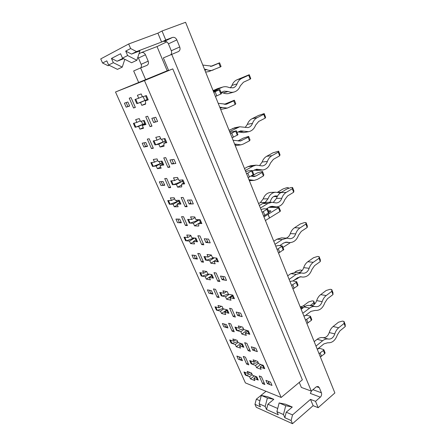 <?xml version="1.0" encoding="UTF-8"?>
<svg xmlns="http://www.w3.org/2000/svg" width="446" height="446" viewBox="0 0 446 446"><rect width="100%" height="100%" fill="white"/><g stroke="black" fill="none" stroke-linecap="round" stroke-linejoin="round"><path stroke-width="0.67" d="M334.868 392.959L185.569 22.3L162.032 31.008L157.895 33.16L161.597 42.041L136.515 51.591L130.645 48.542L128.682 43.987L100.735 58.905L102.569 63.02L106.784 60.851L108.634 65.016L106.784 60.851L102.569 63.02L108.06 65.724L109.186 65.289L108.06 65.724L102.569 63.02L100.735 58.905L128.682 43.987L157.895 33.16L161.597 42.041L136.515 51.591L131.514 54.078L125.711 51.089L127.651 55.549L136.866 60.266L139.921 50.866L131.514 54.078L125.711 51.089L130.645 48.542L128.682 43.987L157.895 33.16L162.032 31.008L185.569 22.3L334.868 392.959L318.165 407.677L315.534 401.333L310.5 399.387L292.526 414.914L291.115 420.517L284.838 417.707L286.243 412.182L292.281 407.025L285.719 405.709L283.472 414.551L284.838 417.707L286.243 412.182L292.526 414.914L291.115 420.517L292.492 423.7L313.12 405.676L318.165 407.677L334.868 392.959M166.787 41.868L157.025 46.568L167.183 70.78L115.508 92.004L245.395 382.902L281.175 397.47L144.459 80.559L115.508 92.004L245.395 382.902L281.175 397.47L302.355 379.83L172.78 68.885L168.633 70.529L163.347 57.913L168.633 70.529L172.78 68.885L115.508 92.004L145.652 79.65L140.596 67.915L146.885 65.406C148.406 64.531 148.841 63.115 148.189 61.158L145.457 54.752C144.459 52.862 143.082 52.143 141.315 52.595L157.025 46.568L167.183 70.78L168.51 70.234L145.652 79.65L140.596 67.915L146.885 65.406C148.406 64.531 148.841 63.115 148.189 61.158L145.457 54.752C144.459 52.862 143.082 52.143 141.315 52.595L157.025 46.568L166.787 41.868M262.599 383.632L264.868 384.524L261.49 376.792L259.226 375.939L262.599 383.632L264.868 384.524L261.49 376.792L259.226 375.939L262.599 383.632L263.987 382.517L262.599 383.632M195.911 239.948L193.441 241.425L197.5 241.771L195.894 238.119L191.847 237.813L190.732 235.276L186.779 234.997L187.889 237.506L184.014 237.211L185.586 240.745L189.472 241.08L190.576 243.577L194.556 243.945L193.441 241.425L197.5 241.771L195.894 238.119L191.847 237.813L190.732 235.276L186.779 234.997L187.889 237.506L184.014 237.211L185.586 240.745L189.472 241.08L194.612 238.025L189.472 241.08L190.576 243.577L194.556 243.945L193.441 241.425L195.911 239.948M207.518 241.498L205.879 242.49L210.211 242.864L208.577 239.095L204.257 238.761L205.879 242.49L210.211 242.864L208.031 242.674L206.403 238.928L208.577 239.095L204.257 238.761L205.879 242.49L207.518 241.498M133.56 108.004L135.361 107.425L131.012 97.562L129.228 98.198L133.56 108.004L135.361 107.425L131.012 97.562L129.228 98.198L133.56 108.004L135.283 107.257L133.56 108.004M150.062 126.619L151.98 126.14L147.648 116.222L145.747 116.763L150.062 126.619L151.98 126.14L147.648 116.222L145.747 116.763L150.062 126.619L151.835 125.805L150.062 126.619M151.484 148.585L153.346 148.245L149.159 138.739L147.308 139.13L151.484 148.585L153.346 148.245L149.159 138.739L147.308 139.13L151.484 148.585L153.145 147.782L151.484 148.585M167.919 167.401L169.904 167.161L165.728 157.611L163.76 157.901L167.919 167.401L169.904 167.161L165.728 157.611L163.76 157.901L167.919 167.401L169.625 166.531L167.919 167.401M168.761 187.71L170.69 187.593L166.648 178.428L164.736 178.595L168.761 187.71L170.69 187.593L166.648 178.428L164.736 178.595L168.761 187.71L170.366 186.863L168.761 187.71M185.129 206.704L187.169 206.688L183.15 197.483L181.115 197.545L185.129 206.704L187.169 206.688L183.15 197.483L181.115 197.545L185.129 206.704L186.774 205.784L185.129 206.704M185.436 225.464L187.415 225.553L183.518 216.711L181.55 216.667L185.436 225.464L187.415 225.553L183.518 216.711L181.55 216.667L185.436 225.464L186.985 224.572L185.436 225.464M201.72 244.603L203.822 244.798L199.942 235.923L197.857 235.772L201.72 244.603L203.822 244.798L199.942 235.923L197.857 235.772L201.72 244.603L203.315 243.639L201.72 244.603M201.531 261.919L203.566 262.198L199.802 253.657L197.779 253.423L201.531 261.919L203.566 262.198L199.802 253.657L197.779 253.423L201.531 261.919L203.03 260.982L201.531 261.919M217.737 281.186L219.889 281.571L216.143 273.002L214.008 272.662L217.737 281.186L219.889 281.571L216.143 273.002L214.008 272.662L217.737 281.186L219.276 280.177L217.737 281.186M217.079 297.131L219.164 297.593L215.524 289.342L213.456 288.924L217.079 297.131L219.164 297.593L215.524 289.342L213.456 288.924L217.079 297.131L218.529 296.161L217.079 297.131M233.208 316.509L235.399 317.073L231.781 308.799L229.601 308.275L233.208 316.509L235.399 317.073L231.781 308.799L229.601 308.275L233.208 316.509L234.691 315.461L233.208 316.509M232.115 331.172L234.239 331.796L230.721 323.824L228.608 323.233L232.115 331.172L234.239 331.796L230.721 323.824L228.608 323.233L232.115 331.172L233.514 330.163L232.115 331.172M248.149 350.634L250.384 351.37L246.889 343.375L244.664 342.679L248.149 350.634L250.384 351.37L246.889 343.375L244.664 342.679L248.149 350.634L249.587 349.553L248.149 350.634M246.649 364.092L248.812 364.873L245.411 357.162L243.26 356.415L246.649 364.092L248.812 364.873L245.411 357.162L243.26 356.415L246.649 364.092L248.009 363.05L246.649 364.092M153.63 122.499L157.594 121.474L155.765 117.253L151.818 118.329L153.63 122.499L157.594 121.474L155.604 121.992L153.781 117.794L155.765 117.253L151.818 118.329L153.63 122.499L155.459 121.663L153.63 122.499M127.907 106.611L126.118 102.586L124.406 103.182L126.185 107.185L129.652 106.036L127.857 101.983L124.406 103.182L126.185 107.185L129.652 106.036L127.857 101.983L124.406 103.182L126.185 107.185L129.591 105.903M145.703 146.712L143.98 142.826L142.196 143.194L143.913 147.052L147.514 146.36L145.786 142.458L142.196 143.194L143.913 147.052L147.514 146.36L145.786 142.458L142.196 143.194L143.913 147.052L147.347 145.981M171.699 164L175.802 163.47L174.04 159.406L169.954 159.98L171.699 164L175.802 163.47L173.739 163.738L171.983 159.696L174.04 159.406L169.954 159.98L171.699 164L173.466 163.102L171.699 164M189.104 203.967L193.324 203.906L191.629 199.992L187.42 200.098L189.104 203.967L193.324 203.906L191.206 203.934L189.511 200.048L191.629 199.992L187.42 200.098L189.104 203.967L190.804 203.019L189.104 203.967M162.874 185.391L161.212 181.645L159.367 181.79L161.023 185.519L164.747 185.257L163.074 181.494L159.367 181.79L161.023 185.519L164.747 185.257L163.074 181.494L159.367 181.79L161.023 185.519L162.874 185.391L164.474 184.644M179.448 222.727L177.843 219.109L175.936 219.058L177.541 222.654L181.371 222.799L179.76 219.164L175.936 219.058L177.541 222.654L181.371 222.799L179.76 219.164L175.936 219.058L177.541 222.654L179.448 222.727L181.004 221.963M222.058 279.648L226.49 280.423L224.918 276.788L220.491 276.052L222.058 279.648L226.49 280.423L224.266 280.038L222.693 276.42L224.918 276.788L220.491 276.052L222.058 279.648L223.647 278.611L222.058 279.648M195.454 258.791L193.904 255.296L191.947 255.056L193.497 258.535L197.433 259.054L195.878 255.536L191.947 255.056L193.497 258.535L197.433 259.054L195.878 255.536L191.947 255.056L193.497 258.535L195.454 258.791L196.97 258.011M210.925 293.646L209.425 290.268L207.423 289.85L208.918 293.212L212.948 294.081L211.443 290.686L207.423 289.85L208.918 293.212L212.948 294.081L211.443 290.686L207.423 289.85L208.918 293.212L210.925 293.646L212.402 292.849M225.882 327.347L224.433 324.08L222.392 323.506L223.836 326.756L227.951 327.949L226.496 324.666L222.392 323.506L223.836 326.756L227.951 327.949L226.496 324.666L222.392 323.506L223.836 326.756L225.882 327.347L227.326 326.544M240.361 359.961L238.956 356.8L236.876 356.064L238.275 359.214L242.468 360.714L241.057 357.536L236.876 356.064L238.275 359.214L242.468 360.714L241.057 357.536L236.876 356.064L238.275 359.214L240.361 359.961L241.771 359.142M237.673 315.512L242.2 316.66L240.678 313.153L236.163 312.038L237.673 315.512L242.2 316.66L239.926 316.086L238.409 312.59L240.678 313.153L236.163 312.038L237.673 315.512L239.207 314.43L237.673 315.512M252.759 350.149L257.359 351.643L255.892 348.254L251.293 346.793L252.759 350.149L257.359 351.643L255.045 350.89L253.584 347.518L255.892 348.254L251.293 346.793L252.759 350.149L254.237 349.028L252.759 350.149M267.332 383.616L272.01 385.433L270.588 382.161L265.916 380.371L267.332 383.616L272.01 385.433L269.657 384.519L268.241 381.263L270.588 382.161L265.916 380.371L267.332 383.616L268.765 382.462L267.332 383.616M252.469 375.22L251.488 373.007L247.19 371.379L248.16 373.575L243.94 371.958L245.317 375.053L249.548 376.697L250.513 378.883L254.828 380.577L253.858 378.375L258.256 380.087L256.857 376.903L252.469 375.22L251.488 373.007L247.19 371.379L248.16 373.575L249.743 372.343L248.16 373.575L243.94 371.958L245.317 375.053L249.548 376.697L250.513 378.883L254.828 380.577L253.858 378.375L256.021 376.675L253.858 378.375L258.256 380.087L256.857 376.903L252.469 375.22M258.669 363.724L257.66 361.411L253.127 359.838L254.131 362.13L249.682 360.569L251.104 363.802L255.558 365.397L256.556 367.677L261.111 369.327L260.107 367.025L264.746 368.686L263.302 365.352L258.669 363.724L257.66 361.411L253.127 359.838L254.131 362.13L255.87 360.786L254.131 362.13L249.682 360.569L251.104 363.802L255.558 365.397L256.556 367.677L261.111 369.327L260.107 367.025L262.443 365.202L260.107 367.025L264.746 368.686L263.302 365.352L258.669 363.724M243.795 329.566L242.752 327.169L238.298 325.931L239.335 328.301L234.964 327.063L236.436 330.414L240.812 331.685L241.844 334.043L246.32 335.364L245.283 332.978L249.844 334.305L248.35 330.854L243.795 329.566L242.752 327.169L238.298 325.931L239.335 328.301L241.42 326.801L239.335 328.301L234.964 327.063L236.436 330.414L240.812 331.685L241.844 334.043L246.32 335.364L245.283 332.978L247.697 331.211L245.283 332.978L249.844 334.305L248.35 330.854L243.795 329.566M228.397 294.204L227.315 291.723L222.95 290.837L224.026 293.295L219.744 292.409L221.266 295.871L225.553 296.796L226.624 299.238L231.011 300.208L229.935 297.738L234.418 298.703L232.868 295.129L228.397 294.204L227.315 291.723L222.95 290.837L224.026 293.295L226.585 291.572L224.026 293.295L219.744 292.409L221.266 295.871L225.553 296.796L226.624 299.238L231.011 300.208L229.935 297.738L232.438 296.038L229.935 297.738L234.418 298.703L232.868 295.129L228.397 294.204M212.447 257.576L211.326 255L207.055 254.504L208.17 257.047L203.984 256.534L205.561 260.118L209.754 260.67L210.863 263.201L215.156 263.792L214.041 261.239L218.423 261.813L216.823 258.111L212.447 257.576L211.326 255L207.055 254.504L208.17 257.047L211.354 255.062L208.17 257.047L203.984 256.534L205.561 260.118L209.754 260.67L210.863 263.201L215.156 263.792L214.041 261.239L216.633 259.6L214.041 261.239L218.423 261.813L216.823 258.111L212.447 257.576M198.844 223.452L201.848 223.563L200.182 219.722L195.917 219.605L194.751 216.94L190.587 216.856L191.741 219.493L187.66 219.382L189.294 223.095L193.386 223.245L194.534 225.871L198.721 226.055L198.844 223.452L201.848 223.563L200.182 219.722L195.917 219.605L194.751 216.94L190.587 216.856L191.741 219.493L187.66 219.382L189.294 223.095L193.386 223.245L199.356 219.789L193.386 223.245L194.534 225.871L198.721 226.055L198.844 223.452L200.522 222.47L198.844 223.452M181.723 184.081L184.644 183.88L182.916 179.894L178.768 180.229L177.564 177.458L173.516 177.82L174.709 180.552L170.746 180.875L172.44 184.728L176.415 184.449L177.603 187.169L181.684 186.919L181.723 184.081L184.644 183.88L182.916 179.894L178.768 180.229L177.564 177.458L173.516 177.82L174.709 180.552L170.746 180.875L172.44 184.728L176.415 184.449L182.604 181.171L176.415 184.449L177.603 187.169L181.684 186.919L181.723 184.081L183.462 183.155L181.723 184.081M163.95 143.216L166.787 142.675L164.992 138.533L160.973 139.353L159.718 136.482L155.799 137.318L157.042 140.155L153.207 140.942L154.963 144.939L158.809 144.197L160.047 147.024L163.994 146.299L163.95 143.216L166.787 142.675L164.992 138.533L160.973 139.353L159.718 136.482L155.799 137.318L157.042 140.155L153.207 140.942L154.963 144.939L158.809 144.197L165.226 141.114L158.809 144.197L160.047 147.024L163.994 146.299L163.95 143.216L165.761 142.341L163.95 143.216M147.191 99.542L140.535 102.418L141.817 105.345L145.468 103.756L141.817 105.345L145.63 104.119L145.496 100.768L148.228 99.859L146.36 95.556L142.486 96.905L141.187 93.916L137.413 95.271L138.7 98.22L135.004 99.503L136.822 103.65L140.535 102.418L141.817 105.345L145.63 104.119L145.496 100.768L148.228 99.859L146.36 95.556L142.486 96.905L141.187 93.916L137.413 95.271L138.7 98.22L135.004 99.503L136.822 103.65L140.535 102.418L147.191 99.542L137.558 103.405L135.735 99.246M140.507 121.424L139.258 118.597L135.668 119.612L136.905 122.405L133.382 123.369L135.127 127.3L138.661 126.38L139.893 129.156L143.517 128.253L142.28 125.443L145.976 124.484L144.186 120.414L140.507 121.424L139.258 118.597L135.668 119.612L136.905 122.405L133.382 123.369L135.127 127.3L138.661 126.38L144.76 123.614L138.661 126.38L139.893 129.156L143.517 128.253L142.28 125.443L145.976 124.484L144.186 120.414L140.507 121.424M158.241 161.625L157.037 158.904L153.318 159.456L154.506 162.149L150.86 162.662L152.543 166.453L156.206 165.984L157.393 168.66L161.145 168.209L159.952 165.505L163.782 165.014L162.054 161.09L158.241 161.625L157.037 158.904L153.318 159.456L154.506 162.149L150.86 162.662L152.543 166.453L156.206 165.984L162.093 163.035L156.206 165.984L157.393 168.66L161.145 168.209L159.952 165.505L163.782 165.014L162.054 161.09L158.241 161.625M175.345 200.399L174.185 197.773L170.344 197.896L171.493 200.494L167.724 200.589L169.352 204.246L173.132 204.196L174.275 206.777L178.149 206.749L176.995 204.14L180.942 204.084L179.281 200.299L175.345 200.399L174.185 197.773L170.344 197.896L171.493 200.494L167.724 200.589L169.352 204.246L173.132 204.196L178.818 201.074L173.132 204.196L174.275 206.777L178.149 206.749L176.995 204.14L180.942 204.084L179.281 200.299L175.345 200.399M207.786 273.939L206.704 271.486L202.651 270.839L203.727 273.264L199.752 272.601L201.274 276.018L205.255 276.715L206.325 279.124L210.4 279.859L209.325 277.423L213.478 278.153L211.934 274.625L207.786 273.939L206.704 271.486L202.651 270.839L203.727 273.264L206.548 271.463L203.727 273.264L199.752 272.601L201.274 276.018L205.255 276.715L206.325 279.124L210.4 279.859L209.325 277.423L211.711 275.884L209.325 277.423L213.478 278.153L211.934 274.625L207.786 273.939M223.184 308.838L222.141 306.474L217.994 305.477L219.036 307.818L214.972 306.815L216.438 310.126L220.514 311.157L221.545 313.488L225.709 314.564L224.672 312.211L228.915 313.287L227.421 309.886L223.184 308.838L222.141 306.474L217.994 305.477L219.036 307.818L221.3 306.268L219.036 307.818L214.972 306.815L216.438 310.126L220.514 311.157L221.545 313.488L225.709 314.564L224.672 312.211L226.981 310.617L224.672 312.211L228.915 313.287L227.421 309.886L223.184 308.838M238.069 342.584L237.06 340.292L232.834 338.971L233.838 341.235L229.69 339.919L231.117 343.119L235.271 344.468L236.269 346.72L240.511 348.12L239.508 345.845L243.834 347.25L242.384 343.955L238.069 342.584L237.06 340.292L232.834 338.971L233.838 341.235L235.705 339.869L233.838 341.235L229.69 339.919L231.117 343.119L235.271 344.468L236.269 346.72L240.511 348.12L239.508 345.845L241.743 344.189L239.508 345.845L243.834 347.25L242.384 343.955L238.069 342.584M232.188 295.453L226.624 299.238L232.188 295.453M229.149 294.36L225.553 296.796L229.149 294.36M169.959 203.917L169.352 204.246L169.959 203.917M258.429 363.172L255.558 365.397L258.429 363.172M260.715 364.443L256.556 367.677L260.715 364.443M251.661 363.378L251.104 363.802L251.661 363.378M254.287 375.917L250.513 378.883L254.287 375.917M252.202 374.623L249.548 376.697L252.202 374.623M209.213 274.173L205.255 276.715L209.213 274.173M201.843 275.656L201.274 276.018L201.843 275.656M221.857 295.469L221.266 295.871L221.857 295.469M292.492 423.7L256.294 407.304L254.967 404.338L256.294 407.304L292.492 423.7L313.12 405.676L310.5 399.387L292.526 414.914L286.243 412.182L292.281 407.025L285.719 405.709L283.472 414.551L284.838 417.707L291.115 420.517L292.492 423.7M171.292 50.766C171.844 52.254 171.699 53.542 170.857 54.613C171.699 53.542 171.844 52.254 171.292 50.766L168.437 43.87C167.401 41.84 165.957 41.054 164.111 41.517C165.957 41.054 167.401 41.84 168.437 43.87L171.292 50.766L179.732 46.969L176.839 39.9L168.437 43.87L176.839 39.9C175.78 37.815 174.314 37.007 172.44 37.464L161.597 42.041L165.761 40.006L162.032 31.008L165.761 40.006L172.44 37.464C174.314 37.007 175.78 37.815 176.839 39.9L179.732 46.969C180.424 49.121 179.967 50.666 178.35 51.602L163.347 57.913L178.35 51.602C179.967 50.666 180.424 49.121 179.732 46.969L171.292 50.766M133.666 70.959L138.667 82.471L133.666 70.959L140.596 67.915L133.666 70.959M245.835 374.657L245.317 375.053L245.835 374.657M246.811 330.419L241.844 334.043L246.811 330.419M243.778 329.533L240.812 331.685L243.778 329.533M216.99 309.747L216.438 310.126L216.99 309.747M190.927 235.717L187.889 237.506L190.927 235.717M200.494 222.398L194.534 225.871L200.494 222.398M189.929 222.727L189.294 223.095L189.929 222.727M174.631 198.788L171.493 200.494L174.631 198.788M181.639 185.012L177.603 187.169L181.639 185.012M173.098 184.376L172.44 184.728L173.098 184.376M157.761 160.538L154.506 162.149L157.761 160.538M163.855 145.179L160.047 147.024L163.855 145.179M155.643 144.61L154.963 144.939L155.643 144.61M193.597 241.771L190.576 243.577L193.597 241.771M179.548 202.735L176.995 204.14L179.548 202.735M186.172 240.4L185.586 240.745L186.172 240.4M211.627 275.7L206.325 279.124L211.627 275.7M223.697 308.966L220.514 311.157L223.697 308.966M226.68 309.937L221.545 313.488L226.68 309.937M238.008 342.45L235.271 344.468L238.008 342.45M240.728 343.431L236.269 346.72L240.728 343.431M137.535 103.344L136.822 103.65L137.535 103.344M231.647 342.729L231.117 343.119L231.647 342.729M237.01 330.001L236.436 330.414L237.01 330.001M206.175 259.734L205.561 260.118L206.175 259.734M153.173 166.141L152.543 166.453L153.173 166.141M135.779 127.004L135.127 127.3L135.779 127.004M214.32 257.805L209.754 260.67L214.32 257.805M142.374 96.648L138.7 98.22L142.374 96.648M140.273 120.894L136.905 122.405L140.273 120.894M145.017 124.2L142.28 125.443L145.017 124.2M160.588 138.472L157.042 140.155L160.588 138.472M162.595 164.173L159.952 165.505L162.595 164.173M178.127 178.757L174.709 180.552L178.127 178.757M195.041 217.598L191.741 219.493L195.041 217.598M122.483 58.119L131.592 62.735L136.866 60.266L139.921 50.866L131.514 54.078L136.515 51.591L130.645 48.542L125.711 51.089L127.651 55.549L136.866 60.266L131.592 62.735L122.483 58.119L127.651 55.549L122.483 58.119L120.571 53.743L122.483 58.119M117.454 69.364L108.634 65.016L113.334 62.68L111.461 58.437L117.075 61.247L123.665 58.721L117.075 61.247L122.918 58.342L117.075 61.247L111.461 58.437L120.571 53.743L111.461 58.437L113.334 62.68L108.634 65.016L117.454 69.364L122.254 67.112L113.334 62.68L122.254 67.112L117.454 69.364M124.819 59.307L122.254 67.112L124.819 59.307M276.905 411.647L278.265 414.763L266.535 409.517L265.186 406.468L267.388 397.994L273.827 399.315L267.907 404.221L266.535 409.517L265.186 406.468L259.126 403.792L261.311 395.435L267.706 396.756L273.827 399.315L267.907 404.221L277.719 408.48L267.907 404.221L266.535 409.517L278.265 414.763L276.905 411.647L283.472 414.551L276.905 411.647L279.135 402.939L285.719 405.709L279.135 402.939L276.905 411.647M285.652 404.254L279.135 402.939L285.652 404.254L292.281 407.025L285.652 404.254M260.464 406.797L259.126 403.792L261.311 395.435L267.706 396.756L273.827 399.315L267.388 397.994L261.311 395.435L267.388 397.994L265.186 406.468L259.126 403.792L260.464 406.797L254.967 404.338L256.322 399.187L259.918 400.748L256.322 399.187L254.967 404.338L260.464 406.797M321.404 392.781C321.906 394.431 321.549 395.886 320.328 397.157L315.534 401.333L310.5 399.387L313.12 405.676L318.165 407.677L315.534 401.333L320.328 397.157L310.327 393.405L311.609 390.83L310.327 393.405L320.328 397.157C321.549 395.886 321.906 394.431 321.404 392.781L312.941 389.687L321.404 392.781L319.319 387.685L321.404 392.781M316.136 386.955L318.093 386.453L319.319 387.685L316.509 386.688L319.319 387.685L318.093 386.453L316.136 386.955L311.291 391.097L301.362 387.429L299.26 382.412L301.362 387.429L311.291 391.097L171.665 54.261L311.291 391.097L316.136 386.955M138.45 58.064L137.886 57.127L138.45 58.064L145.457 54.752L138.45 58.064L141.142 64.324L138.45 58.064M140.724 67.864C141.527 66.867 141.666 65.69 141.142 64.324L148.189 61.158L141.142 64.324C141.666 65.69 141.527 66.867 140.724 67.864M266.028 391.304L256.322 399.187L266.028 391.304M216.617 259.566L210.863 263.201L216.617 259.566M143.238 127.623L139.893 129.156L143.238 127.623M160.627 167.033L157.393 168.66L160.627 167.033M177.397 205.054L174.275 206.777L177.397 205.054M317.05 348.722L317.82 348.939L319.871 348.371L323.813 349.664L323.395 350.5L319.035 353.661M317.708 348.911L323.891 343.894L327.715 342.768C332.131 343.102 335.342 340.488 337.349 334.924L339.902 330.893L345.265 326.539L344.078 323.439L344 321.443L345.187 324.532L345.265 326.539M323.813 349.664L325.106 352.892L324.688 353.734L320.339 356.9M257.922 379.323L257.37 379.741L255.976 376.563M251.806 373.72L246.159 375.381L244.776 372.276M315.991 346.096L322.631 340.738C324.51 339.261 326.444 338.704 328.434 339.055C331.35 339.289 333.469 337.572 334.801 333.898C335.609 331.294 336.908 329.26 338.692 327.777L344.078 323.439M314.196 341.647L317.128 339.3C319.002 337.845 320.93 337.293 322.91 337.644C325.809 337.884 327.922 336.189 329.248 332.554C330.051 329.984 331.345 327.972 333.123 326.511L338.486 322.224L342.4 321.103L344 321.443M272.01 385.433L270.588 382.161L272.01 385.433M303.732 315.657L304.495 315.829L306.569 315.222L310.461 316.253L310.009 317.039L305.527 320.117M305.053 315.835L310.929 311.358L315.149 310.422C319.604 310.762 322.826 308.208 324.816 302.773L327.448 298.781L332.984 294.572L331.752 291.366L331.752 289.543L332.972 292.727L332.984 294.572M310.461 316.253L311.799 319.587L311.347 320.379L306.876 323.467M243.527 346.559L242.959 346.966L241.515 343.682M237.651 341.636L231.937 343.387L230.515 340.181M302.773 313.287L309.63 308.102C311.447 306.759 313.332 306.246 315.272 306.553L315.852 306.664C318.767 306.87 320.88 305.192 322.19 301.63C323.021 299.021 324.359 296.997 326.199 295.564L331.752 291.366M301.156 309.273L304.183 307.004C305.995 305.683 307.863 305.17 309.803 305.477L310.098 305.538M257.359 351.643L255.892 348.254L257.359 351.643M310.444 305.605C313.315 305.766 315.4 304.105 316.682 300.621C317.513 298.04 318.84 296.038 320.68 294.628L326.204 290.48L330.163 289.292L331.752 289.543M289.961 281.476L292.816 280.947L296.657 281.694L296.166 282.43L291.55 285.418M293 280.974L297.538 277.746L301.005 276.788L302.533 277.072C306.87 277.2 309.987 274.703 311.871 269.579L314.592 265.626L320.295 261.568L319.024 258.262L319.107 256.617L320.373 259.901L320.295 261.568M296.657 281.694L298.034 285.15L297.549 285.886L292.944 288.885M228.647 312.679L228.057 313.075L226.562 309.675M223.028 308.481L217.247 310.327L215.775 307.015M289.12 279.38L296.2 274.379L301.379 272.93L303.04 273.242C305.878 273.309 307.918 271.664 309.162 268.308C310.02 265.688 311.397 263.686 313.298 262.304L319.024 258.262M287.687 275.834L290.814 273.643L296.272 272.255M242.2 316.66L240.678 313.153L242.2 316.66M298.413 272.539C300.894 272.216 302.661 270.583 303.715 267.65C304.562 265.058 305.939 263.079 307.835 261.713L313.532 257.721L317.535 256.467L319.107 256.617M275.717 246.114L278.588 245.49L282.368 245.941L277.083 249.504M279.787 245.584L283.695 243.003L286.784 242.117L289.593 242.596C293.758 242.501 296.729 240.065 298.502 235.282L301.306 231.368L307.199 227.477L305.884 224.059L306.051 222.61L307.355 226.005L307.199 227.477M282.368 245.941L283.795 249.515L278.527 253.094M213.249 277.624L212.642 278.003L211.097 274.485M208.421 274.045L202.06 276.158L200.538 272.729M274.992 244.319L282.312 239.519L286.912 238.186L289.867 238.688C292.593 238.61 294.533 237.01 295.698 233.871C296.584 231.245 298.006 229.266 299.974 227.939L305.884 224.059M273.766 241.275L276.994 239.173L281.571 237.857L286.912 238.186M226.49 280.423L224.918 276.788L226.49 280.423M286.131 238.142C288.099 237.456 289.493 235.945 290.313 233.598C291.193 230.995 292.609 229.038 294.566 227.728L300.448 223.898L304.495 222.571L306.051 222.61M260.977 209.52L263.859 208.795L267.572 208.918L262.103 212.307M266.552 208.789L269.378 207.067L272.004 206.275L276.319 206.927C280.25 206.604 283.037 204.24 284.676 199.825L287.575 195.961L293.658 192.248L292.303 188.719L292.565 187.476L293.908 190.988L293.658 192.248M267.572 208.918L269.055 212.619L263.597 216.026M197.305 241.336L196.68 241.699L195.08 238.058M194.305 237.997L186.356 240.812L184.783 237.272M260.38 208.037L267.946 203.46L271.837 202.278L276.319 202.947C278.884 202.718 280.707 201.163 281.783 198.275C282.697 195.638 284.169 193.681 286.198 192.416L292.303 188.719M259.371 205.534L262.705 203.527L266.574 202.356L271.837 202.278M210.211 242.864L208.577 239.095L210.211 242.864M269.73 206.866L276.319 206.927M273.337 202.378L276.47 198.403C277.373 195.794 278.839 193.859 280.857 192.605L286.929 188.953L291.026 187.549L292.565 187.476M245.713 171.621L248.606 170.785L252.246 170.556L246.577 173.762M252.447 171.058L256.634 169.207L262.683 169.987C266.312 169.441 268.877 167.166 270.382 163.152L273.37 159.345L279.659 155.827L278.259 152.175L278.616 151.161L280.01 154.784L279.659 155.827M252.246 170.556L253.78 174.397L248.127 177.62M180.792 203.744L180.145 204.095L178.484 200.321M178.785 200.995L170.104 204.235L168.471 200.566M245.255 170.478L253.077 166.141L256.121 165.154L262.365 165.94C264.729 165.572 266.401 164.072 267.388 161.452C268.33 158.804 269.852 156.88 271.949 155.676L278.259 152.175M244.48 168.555L247.926 166.653L250.953 165.672L256.121 165.154M193.324 203.906L191.629 199.992L193.324 203.906M254.175 170.088L257.476 170.444L262.683 169.987M259.6 165.522L262.148 162.01C263.084 159.395 264.595 157.488 266.686 156.295L272.958 152.833L278.616 151.161M229.891 132.345L236.358 130.795L230.476 133.794M237.027 132.473L240.656 130.862L248.656 131.693C251.923 130.951 254.231 128.788 255.586 125.203L258.68 121.457L265.18 118.145L263.725 114.366L264.194 113.591L265.632 117.343L265.18 118.145M236.358 130.795L237.947 134.77L232.087 137.797M163.676 164.78L163.007 165.115L161.285 161.201M162.071 162.98L153.268 166.364L151.579 162.561M229.584 131.57L239.753 126.77L247.97 127.601C250.095 127.099 251.6 125.683 252.486 123.341C253.462 120.682 255.034 118.787 257.203 117.655L263.725 114.366M229.054 130.271L234.685 127.762L239.753 126.77M175.802 163.47L174.04 159.406L175.802 163.47M238.136 131.91L243.533 132.618L248.656 131.693M245.233 127.439L247.335 124.362C248.305 121.736 249.866 119.862 252.023 118.736L258.507 115.481L264.194 113.591M213.489 91.62L219.872 89.54L213.773 92.322M221.054 92.489L224.054 91.174L228.146 91.48C230.192 92.361 232.21 92.528 234.189 91.976C237.038 91.073 239.062 89.049 240.26 85.9L243.46 82.22L250.189 79.143L248.684 75.229L249.264 74.705L250.752 78.596L250.189 79.143M219.872 89.54L221.523 93.671L215.446 96.475M145.926 124.367L145.229 124.679L143.445 120.621M144.749 123.581L135.829 127.116L134.079 123.18M213.339 91.24L222.727 87.065C224.817 86.446 226.925 86.602 229.049 87.528L233.102 87.845C234.953 87.243 236.269 85.916 237.055 83.87C238.064 81.205 239.692 79.343 241.938 78.284L248.684 75.229M213.082 90.61L217.771 88.564L222.727 87.065M157.594 121.474L155.765 117.253L157.594 121.474M221.21 92.417L223.151 92.919C225.185 93.788 227.187 93.944 229.149 93.398L234.189 91.976M230.376 87.951L231.998 85.387C233.002 82.75 234.618 80.91 236.848 79.862L249.264 74.705M145.58 95.829L147.442 100.121L148.2 99.798M210.59 66.454L219.594 62.797L221.065 66.532L220.33 66.978L218.841 63.215L219.594 62.797M205.617 72.079L208.683 71.622L220.33 66.978M202.791 65.066L211.934 66.153L218.841 63.215M204.402 69.069L206.688 69.626C208.934 70.613 211.109 70.747 213.216 70.022M164.178 138.7L165.973 142.832L166.704 142.48M161.692 139.208L162.918 142.034L165.21 141.075M162.918 142.034L155.726 144.788L153.965 140.785M224.254 104.347L234.367 100.205L235.795 103.818L235.165 104.498L233.726 100.863L234.367 100.205M220.681 109.482L227.293 108.094L235.165 104.498M218.194 103.31L226.39 104.236L233.726 100.863M219.755 107.174L227.293 108.094M182.08 179.961L183.802 183.936L184.51 183.568M179.509 180.167L180.335 182.063L182.576 181.109M180.335 182.063L173.226 184.672L171.532 180.808M237.98 140.875L243.382 138.076L248.662 136.398L250.044 139.899L249.52 140.802L248.127 137.279L248.662 136.398M235.259 145.669L240.94 144.855L243.293 144.064L249.52 140.802M233.174 140.273L240.394 141.031L248.127 137.279M234.596 144.025L240.94 144.855M196.68 219.627L197.126 220.653L199.323 219.705L200.984 223.53L201.664 223.145M197.126 220.653L190.107 223.123L188.468 219.404M251.455 176.198L257.242 172.931L262.504 171.442L263.842 174.832L263.413 175.941L262.064 172.53L262.504 171.442M249.37 180.702L254.203 180.385L257.381 179.387L263.413 175.941M251.115 176.103L253.975 176.605L256.015 175.964L262.064 172.53M248.957 179.677L254.203 180.385M215.936 258L217.542 261.696L218.2 261.289M213.233 257.671L213.757 257.732M213.327 257.888L206.392 260.23L204.814 256.634M269.629 207.334L270.287 206.933M274.513 207.318L275.137 206.933M276.52 206.916L276.671 207.306M275.818 207.312L275.667 206.927M231.965 294.945L233.509 298.508L234.15 298.09M228.33 294.042L222.114 296.055L220.592 292.582M282.641 243.7L284.024 242.802M289.967 242.602L289.911 242.953L289.772 242.602M282.959 247.418L289.911 242.953M247.43 330.598L248.924 334.037L249.543 333.602M243.444 328.758L237.305 330.664L235.834 327.308M294.862 272.188L296.311 271.168L300.074 270.003L301.507 270.181L301.791 270.9M301.385 271.274L301.507 270.181M294.226 280.105L297.047 278.839L299.924 276.788M262.371 365.023L263.809 368.351L264.406 367.9M258.056 362.314L251.99 364.12L250.563 360.875M300.219 306.943L303.224 305.956L308.56 301.959L312.284 300.855L313.733 301.122L314.82 303.888M300.732 308.214L303.23 307.723M310.143 305.543L313.622 302.918L313.733 301.122M314.224 304.445L313.622 302.918M281.175 397.47L144.459 80.559L172.78 68.885L302.355 379.83L281.175 397.47M258.596 203.605L260.403 202.523L263.185 198.899C264.701 194.935 267.21 192.772 270.711 192.41L275.606 192.232L280.495 192.839M268.325 210.791L270.443 210.802L270.661 211.337M268.916 212.279L270.856 210.958L270.443 210.802M265.409 220.519L279.943 211.543L280.462 210.964L279.068 207.423L263.965 216.929M279.068 207.423L268.932 207.34M265.041 202.568L268.035 198.788C269.557 194.779 272.082 192.594 275.606 192.232M277.362 192.36L283.004 188.981L286.811 187.671L288.228 187.604L288.534 188.402M273.638 196.563L277.217 196.63M287.999 188.586L288.228 187.604M269.88 202.306L270.8 200.243C271.809 197.584 273.487 196.14 275.829 195.911L277.484 196.14M138.996 53.721L141.315 52.595L138.996 53.721M172.44 37.464L164.111 41.517L172.44 37.464M324.688 353.734L323.395 350.5M321.527 356.337L320.222 353.098M317.128 339.3L322.631 340.738M333.123 326.511L338.692 327.777M329.248 332.554L334.801 333.898M322.91 337.644L328.434 339.055M311.347 320.379L310.009 317.039M308.08 322.904L306.731 319.548M304.183 307.004L309.63 308.102M320.68 294.628L326.199 295.564M316.682 300.621L322.19 301.63M297.549 285.886L296.166 282.43M294.176 288.317L292.782 284.849M290.814 273.643L296.2 274.379M301.613 276.899L300.593 276.754M307.835 261.713L313.298 262.304M303.715 267.65L309.162 268.308M283.271 250.189L281.839 246.61M279.781 252.525L278.337 248.935M276.994 239.173L282.312 239.519M287.904 242.306L285.847 242.161M294.566 227.728L299.974 227.939M290.313 233.598L295.698 233.871M268.492 213.233L267.009 209.525M264.879 215.457L263.385 211.739M262.705 203.527L267.946 203.46M193.085 238.482L192.823 237.885M273.733 206.531L270.466 206.554M280.857 192.605L286.198 192.416M276.47 198.403L281.783 198.275M253.177 174.938L251.639 171.097M249.437 177.051L247.887 173.193M247.926 166.653L253.077 166.141M176.911 201.782L176.293 200.377M259.065 169.513L254.46 169.932M266.686 156.295L271.949 155.676M262.148 162.01L267.388 161.452M237.3 135.244L235.705 131.258M233.425 137.223L231.814 133.226M232.622 128.481L237.679 127.495M160.159 163.771L159.161 161.497M243.878 131.191L238.777 132.122M252.023 118.736L257.203 117.655M247.335 124.362L252.486 123.341M220.826 94.061L219.17 89.925M216.812 95.907L215.139 91.753M216.773 88.938L221.723 87.444M142.804 124.384L141.393 121.178M228.146 91.48L223.151 92.919M236.848 79.862L241.938 78.284M231.998 85.387L237.055 83.87M211.66 66.242L212.185 66.053M206.688 69.626L204.892 70.278M143.177 96.665L144.844 100.495M225.392 104.397L227.282 103.912M221.963 107.637L220.129 108.105M238.716 141.042L241.883 140.529M236.737 144.398L234.864 144.688M251.728 176.287L256.015 175.964M251.031 179.961L249.124 180.089M303.224 305.956L305.192 306.346M260.403 202.523L265.236 202.451M268.068 214.465L269.501 218.044M268.163 214.403L269.596 217.982M278.549 207.992L279.943 211.543M263.185 198.899L268.035 198.788M277.434 192.377L281.487 192.226M277.468 196.168L274.262 196.257M309.803 305.477L315.272 306.553M302.226 277.027L300.297 276.76M295.971 272.216L301.379 272.93M289.593 242.596L285.25 242.29M300.242 306.993L303.352 307.628"/></g></svg>
